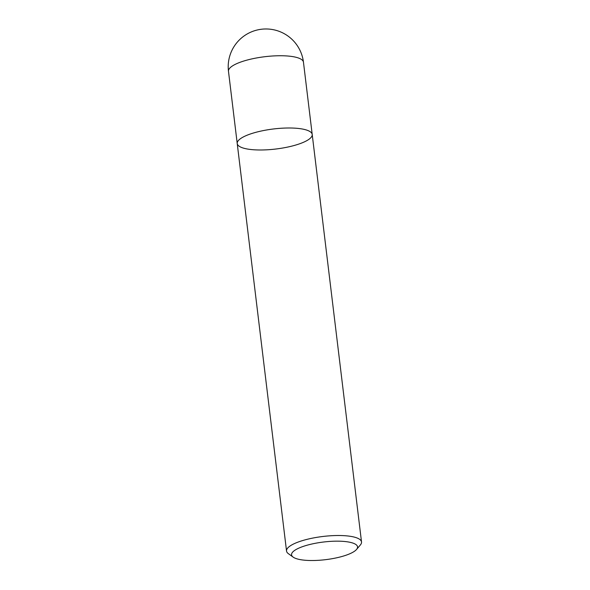 <?xml version="1.0" encoding="UTF-8"?>
<svg xmlns="http://www.w3.org/2000/svg" width="590" height="590" viewBox="0 0 590 590"><rect width="100%" height="100%" fill="white"/><g stroke="black" fill="none" stroke-linecap="round" stroke-linejoin="round"><path stroke-width="0.89" d="M293.149 557.122L288.348 553.649A37.767 10.089 -6.9 0 1 286.541 551.045A37.767 10.089 -6.9 0 1 322.819 536.487A37.767 10.089 -6.9 0 1 361.523 541.974A37.767 10.089 -6.9 0 1 360.387 544.924L356.544 549.452A33.232 8.88 173.1 0 0 323.49 542.026A33.232 8.88 173.1 0 0 293.149 557.122A33.232 8.88 173.1 0 0 295.87 558.487A33.232 8.88 173.1 0 0 328.977 559.209A33.232 8.88 173.1 0 0 356.544 549.452M303.459 62.201A37.767 37.767 0 0 0 256.244 30.245A37.767 37.767 0 0 0 228.478 71.272A37.767 10.089 173.1 0 1 247.417 59.988A37.767 10.089 173.1 0 1 298.57 58.049A37.767 10.089 173.1 0 1 303.459 62.201L312.206 134.454A37.767 10.089 173.1 0 0 273.502 128.974A37.767 10.089 173.1 0 0 237.224 143.532A37.767 10.089 -6.9 0 1 264.534 130.353A37.767 10.089 -6.9 0 1 307.316 130.309A37.767 10.089 -6.9 0 1 312.206 134.454A37.767 10.089 -6.9 0 1 275.928 149.012A37.767 10.089 -6.9 0 1 237.224 143.532L286.541 551.045M312.206 134.454L361.523 541.974M228.478 71.272L237.224 143.532"/></g></svg>
